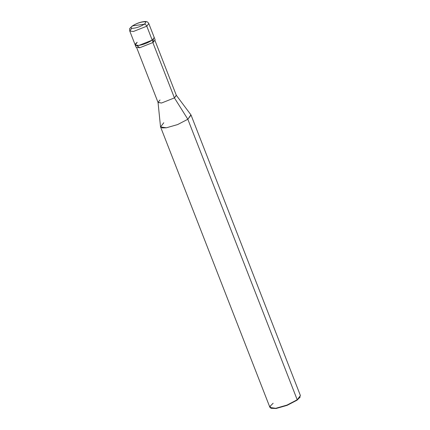 <?xml version="1.0" encoding="UTF-8"?>
<svg xmlns="http://www.w3.org/2000/svg" width="430" height="430" viewBox="0 0 430 430"><rect width="100%" height="100%" fill="white"/><g stroke="black" fill="none" stroke-linecap="round" stroke-linejoin="round"><path stroke-width="0.64" d="M137.181 42.307C134.095 44.795 134.633 45.843 138.793 45.456C143.701 44.532 148.178 42.758 152.225 40.13L146.786 26.182C146.152 24.865 145.259 24.209 144.114 24.23L132.687 25.881C138.164 21.774 150.226 20.027 144.114 24.23C150.226 20.027 138.164 21.774 132.687 25.881L144.114 24.23C138.637 28.337 126.576 30.084 132.687 25.881C126.576 30.084 138.637 28.337 144.114 24.23C145.259 24.209 146.152 24.865 146.786 26.182L148.791 23.559L146.786 26.182L133.354 31.514L129.742 30.987L133.354 31.514L146.786 26.182L152.225 40.13L150.973 36.932L152.225 40.13L138.793 45.456L135.181 44.93L138.793 45.456L152.225 40.13L154.225 37.507L152.225 40.13C148.178 42.758 143.701 44.532 138.793 45.456C134.633 45.843 134.095 44.795 137.181 42.307L135.181 44.93L136.079 47.241L139.691 47.768L153.123 42.441L152.225 40.13L153.123 42.441L153.413 39.151M131.747 28.358L129.742 30.987C129.946 27.708 128.414 29.939 132.123 26.106C136.595 23.258 141.024 21.72 145.399 21.5C146.727 21.328 147.855 22.016 148.791 23.559L155.128 39.813L153.123 42.441L139.691 47.768L136.896 45.591M271.061 408.29L276.098 408.5L287.095 405.361L297.055 400.185L297.211 399.771L187.84 119.26L174.429 97.9L152.822 42.484L174.429 97.9L176.273 95.24L190.915 114.826L187.84 119.26L191.049 115.063L300.414 395.573L297.211 399.771L300.054 397.186L297.055 400.185L300.151 396.949M154.999 40.614L176.354 95.379L174.429 97.9L161.535 103.012L158.068 102.507L136.713 47.741M159.992 99.991L158.03 102.351L161.535 103.012L174.429 97.9L187.84 119.26L177.628 124.571L166.351 127.791L162.26 127.909L160.508 126.683L158.03 102.351M163.776 122.743L160.573 126.947L166.351 127.791L177.628 124.571L187.84 119.26L297.211 399.771L286.998 405.081L275.716 408.301L269.938 407.457L160.573 126.947M273.147 403.259L270.115 406.237L270.793 408.199L275.716 408.301L286.998 405.081L297.211 399.771L297.055 400.185L287.095 405.361L276.098 408.5L270.793 408.199M129.742 30.987L135.181 44.93"/></g></svg>
